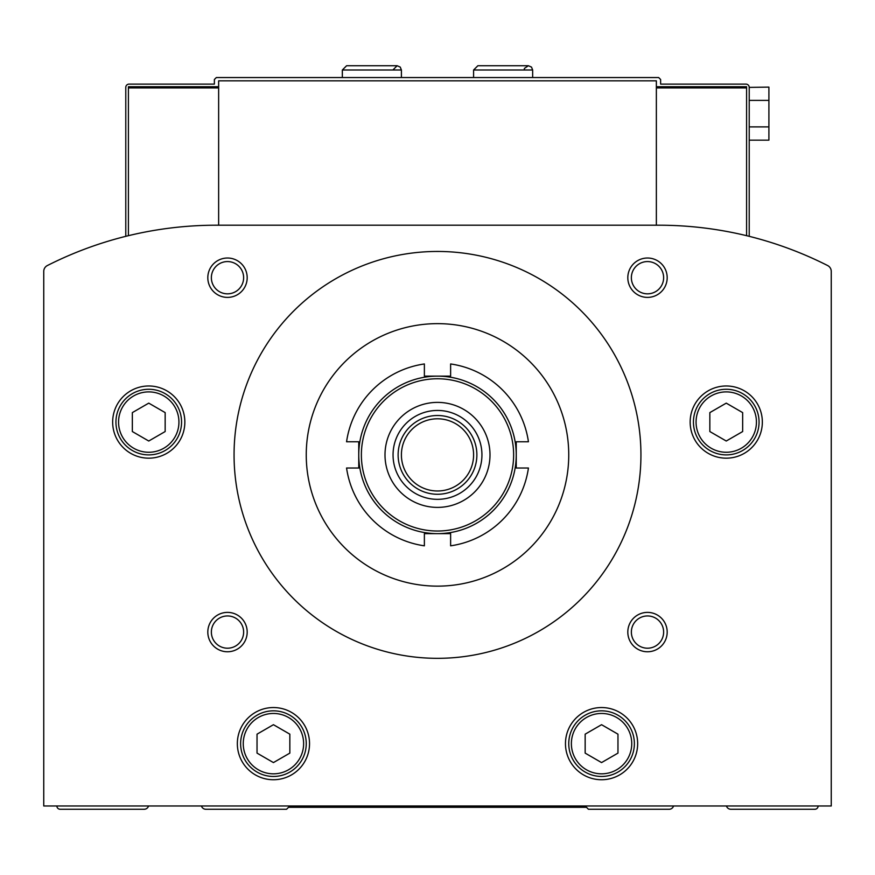 <?xml version="1.0" encoding="UTF-8"?>
<svg xmlns="http://www.w3.org/2000/svg" width="875" height="875" viewBox="0 0 875 875"><rect width="100%" height="100%" fill="white"/><g stroke="black" fill="none" stroke-linecap="round" stroke-linejoin="round"><path stroke-width="1.31" d="M668.587 225.334L672.197 225.444M658.656 225.203C676.462 225.477 676.462 225.477 658.656 225.203L216.344 225.203C198.538 225.477 198.538 225.477 216.344 225.203A374.062 374.062 0 0 0 47.348 265.552A6.562 6.562 0 0 0 43.75 271.414L43.75 805.984L831.25 805.984L831.25 271.414A6.562 6.562 0 0 0 827.652 265.552A374.062 374.062 0 0 0 658.656 225.203L622.562 225.203M206.412 225.334L202.803 225.444M132.344 412.606L148.75 403.134L165.156 412.606L165.156 431.55L148.75 441.022L132.344 431.55L132.344 412.606M709.844 412.606L726.25 403.134L742.656 412.606L742.656 431.55L726.25 441.022L709.844 431.55L709.844 412.606M257.031 734.169L273.438 724.697L289.844 734.169L289.844 753.112L273.438 762.584L257.031 753.112L257.031 734.169M585.156 734.169L601.562 724.697L617.969 734.169L617.969 753.112L601.562 762.584L585.156 753.112L585.156 734.169M437.5 376.141L424.375 376.141L424.375 363.956A91.875 91.875 0 0 0 346.566 441.766L358.75 441.766L358.75 454.891A78.75 78.75 0 0 1 476.875 386.695A78.75 78.75 0 0 1 476.875 523.086A78.75 78.75 0 0 1 358.75 454.891L358.75 468.016L346.566 468.016A91.875 91.875 0 0 0 424.375 545.825L424.375 533.641L450.625 533.641L450.625 545.825A91.875 91.875 0 0 0 528.434 468.016L516.25 468.016L516.25 441.766L528.434 441.766A91.875 91.875 0 0 0 450.625 363.956L450.625 376.141L437.5 376.141A78.75 78.75 0 0 1 516.25 454.891A78.75 78.75 0 0 1 437.5 533.641M726.447 805.984A4.594 4.594 0 0 0 730.844 809.266L814.844 809.266A3.281 3.281 0 0 0 818.125 805.984M201.447 805.984A4.594 4.594 0 0 0 205.844 809.266L286.562 809.266L288.531 807.297L586.469 807.297L588.438 809.266L669.156 809.266A4.594 4.594 0 0 0 673.553 805.984M56.875 805.984A3.281 3.281 0 0 0 60.156 809.266L144.156 809.266A4.594 4.594 0 0 0 148.553 805.984M831.25 805.984L831.25 271.414M216.344 225.203L252.438 225.203M112.656 422.078A36.094 36.094 0 0 1 166.797 390.819A36.094 36.094 0 0 1 166.797 453.338A36.094 36.094 0 0 1 112.656 422.078M690.156 422.078A36.094 36.094 0 0 1 744.297 390.819A36.094 36.094 0 0 1 744.297 453.338A36.094 36.094 0 0 1 690.156 422.078M237.344 743.641A36.094 36.094 0 0 1 291.484 712.381A36.094 36.094 0 0 1 291.484 774.9A36.094 36.094 0 0 1 237.344 743.641M565.469 743.641A36.094 36.094 0 0 1 619.609 712.381A36.094 36.094 0 0 1 619.609 774.9A36.094 36.094 0 0 1 565.469 743.641M207.812 277.703A19.688 19.688 0 0 1 237.344 260.652A19.688 19.688 0 0 1 237.344 294.755A19.688 19.688 0 0 1 207.812 277.703M627.812 632.078A19.688 19.688 0 0 1 657.344 615.027A19.688 19.688 0 0 1 657.344 649.13A19.688 19.688 0 0 1 627.812 632.078M207.812 632.078A19.688 19.688 0 0 1 237.344 615.027A19.688 19.688 0 0 1 237.344 649.13A19.688 19.688 0 0 1 207.812 632.078M627.812 277.703A19.688 19.688 0 0 1 657.344 260.652A19.688 19.688 0 0 1 657.344 294.755A19.688 19.688 0 0 1 627.812 277.703M234.062 454.891A203.438 203.438 0 0 1 539.219 278.709A203.438 203.438 0 0 1 539.219 631.072A203.438 203.438 0 0 1 234.062 454.891M306.25 454.891A131.25 131.25 0 0 1 503.125 341.228A131.25 131.25 0 0 1 503.125 568.553A131.25 131.25 0 0 1 306.25 454.891M401.406 454.891A36.094 36.094 0 0 1 455.547 423.631A36.094 36.094 0 0 1 455.547 486.15A36.094 36.094 0 0 1 401.406 454.891M398.125 454.891A39.375 39.375 0 0 1 457.188 420.788A39.375 39.375 0 0 1 457.188 488.994A39.375 39.375 0 0 1 398.125 454.891M393.05 454.891A44.45 44.45 0 0 1 459.725 416.402A44.45 44.45 0 0 1 459.725 493.38A44.45 44.45 0 0 1 393.05 454.891M385 454.891A52.5 52.5 0 0 1 463.75 409.423A52.5 52.5 0 0 1 463.75 500.358A52.5 52.5 0 0 1 385 454.891M631.367 277.703A16.133 16.133 0 0 1 655.572 263.736A16.133 16.133 0 0 1 655.572 291.67A16.133 16.133 0 0 1 631.367 277.703M211.367 632.078A16.133 16.133 0 0 1 235.572 618.111A16.133 16.133 0 0 1 235.572 646.045A16.133 16.133 0 0 1 211.367 632.078M631.367 632.078A16.133 16.133 0 0 1 655.572 618.111A16.133 16.133 0 0 1 655.572 646.045A16.133 16.133 0 0 1 631.367 632.078M211.367 277.703A16.133 16.133 0 0 1 235.572 263.736A16.133 16.133 0 0 1 235.572 291.67A16.133 16.133 0 0 1 211.367 277.703M568.75 743.641A32.812 32.812 0 0 1 617.969 715.225A32.812 32.812 0 0 1 617.969 772.056A32.812 32.812 0 0 1 568.75 743.641A32.812 32.812 0 0 1 617.969 715.225A32.812 32.812 0 0 1 617.969 772.056A32.812 32.812 0 0 1 568.75 743.641A32.812 32.812 0 0 1 617.969 715.225A32.812 32.812 0 0 1 617.969 772.056A32.812 32.812 0 0 1 568.75 743.641M240.625 743.641A32.812 32.812 0 0 1 289.844 715.225A32.812 32.812 0 0 1 289.844 772.056A32.812 32.812 0 0 1 240.625 743.641A32.812 32.812 0 0 1 289.844 715.225A32.812 32.812 0 0 1 289.844 772.056A32.812 32.812 0 0 1 240.625 743.641A32.812 32.812 0 0 1 289.844 715.225A32.812 32.812 0 0 1 289.844 772.056A32.812 32.812 0 0 1 240.625 743.641M693.438 422.078A32.812 32.812 0 0 1 742.656 393.663A32.812 32.812 0 0 1 742.656 450.494A32.812 32.812 0 0 1 693.438 422.078A32.812 32.812 0 0 1 742.656 393.663A32.812 32.812 0 0 1 742.656 450.494A32.812 32.812 0 0 1 693.438 422.078A32.812 32.812 0 0 1 742.656 393.663A32.812 32.812 0 0 1 742.656 450.494A32.812 32.812 0 0 1 693.438 422.078M115.938 422.078A32.812 32.812 0 0 1 165.156 393.663A32.812 32.812 0 0 1 165.156 450.494A32.812 32.812 0 0 1 115.938 422.078A32.812 32.812 0 0 1 165.156 393.663A32.812 32.812 0 0 1 165.156 450.494A32.812 32.812 0 0 1 115.938 422.078A32.812 32.812 0 0 1 165.156 393.663A32.812 32.812 0 0 1 165.156 450.494A32.812 32.812 0 0 1 115.938 422.078M749.219 236.327L749.219 87.391A3.281 3.281 0 0 0 745.938 84.109L660.625 84.109L660.625 79.516L658.656 77.547L216.344 77.547L214.375 79.516L214.375 84.109L129.062 84.109A3.281 3.281 0 0 0 125.781 87.391L125.781 236.327M218.641 86.734L128.406 86.734L128.406 235.681M218.641 87.927L128.406 87.927M656.359 87.927L746.594 87.927L746.594 86.734L656.359 86.734M746.594 87.927L746.594 235.681M218.641 225.203L218.641 80.828L656.359 80.828L656.359 225.203M749.219 87.391L768.906 87.117L768.906 126.897L749.219 126.897M768.906 100.384L749.219 100.384M768.906 126.897L768.906 140.164L749.219 140.164M473.594 70L473.594 77.547L473.594 70L477.859 65.734L473.594 70L532.656 70L531.497 67.08L528.391 65.734L477.859 65.734L528.391 65.734L524.453 68.37L524.125 70M342.344 70L342.344 77.547L342.344 70L346.609 65.734L342.344 70L401.406 70L400.247 67.08L397.141 65.734L346.609 65.734L397.141 65.734L392.875 70M118.562 422.078A30.188 30.188 0 0 1 163.844 395.938A30.188 30.188 0 0 1 163.844 448.219A30.188 30.188 0 0 1 118.562 422.078M696.062 422.078A30.188 30.188 0 0 1 741.344 395.938A30.188 30.188 0 0 1 741.344 448.219A30.188 30.188 0 0 1 696.062 422.078M243.25 743.641A30.188 30.188 0 0 1 288.531 717.5A30.188 30.188 0 0 1 288.531 769.781A30.188 30.188 0 0 1 243.25 743.641M571.375 743.641A30.188 30.188 0 0 1 616.656 717.5A30.188 30.188 0 0 1 616.656 769.781A30.188 30.188 0 0 1 571.375 743.641M361.375 454.891A76.125 76.125 0 0 1 475.562 388.959A76.125 76.125 0 0 1 475.562 520.822A76.125 76.125 0 0 1 361.375 454.891M532.656 77.547L532.656 70M401.406 77.547L401.406 70"/></g></svg>
